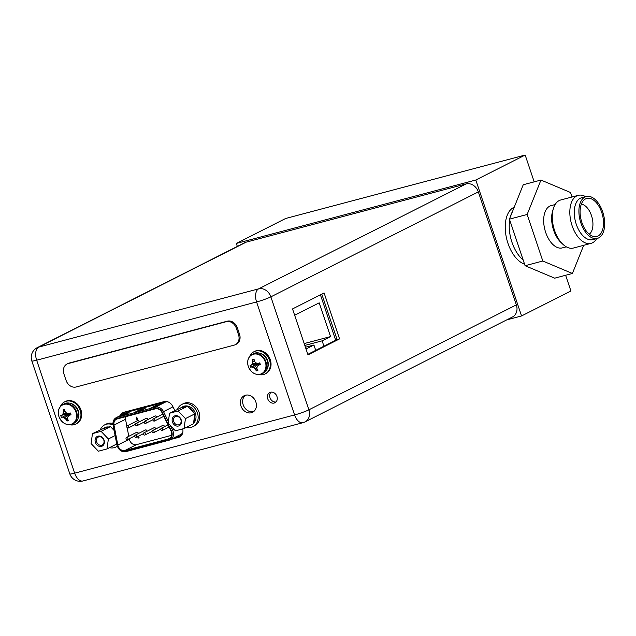 <?xml version="1.0" encoding="UTF-8"?>
<svg xmlns="http://www.w3.org/2000/svg" width="636" height="636" viewBox="0 0 636 636"><rect width="100%" height="100%" fill="white"/><g stroke="black" fill="none" stroke-linecap="round" stroke-linejoin="round"><path stroke-width="0.95" d="M335.713 340.252L320.425 294.818M323.931 346.207L322.126 340.848L330.545 336.587L319.192 302.839L294.651 315.249M306.011 348.997L313.914 345.006L315.718 350.364M322.126 340.848L304.811 345.435M313.914 345.006L305.423 347.248M330.545 336.587L304.183 343.567M478.336 191.897L270.864 296.845A10.931 1.065 161.4 0 1 256.578 301.957A10.931 6.082 -104.8 0 1 258.614 288.855A10.931 9.023 63.2 0 1 270.864 296.845L308.889 409.815A10.931 9.023 63.2 0 1 305.041 421.899L512.505 316.959A10.931 9.023 -116.8 0 0 516.353 304.875L478.336 191.897A10.931 9.023 -116.8 0 0 466.085 183.915L246.156 242.157A10.931 9.023 -116.8 0 0 244.693 242.714L37.23 347.661A10.931 9.023 63.2 0 1 38.693 347.105L258.614 288.855L466.085 183.915M307.991 354.864L339.56 338.901L324.098 292.958L292.528 308.929L307.991 354.864M267.756 398.859A5.716 4.714 -116.8 0 0 274.927 402.747A5.716 4.714 -116.8 0 0 276.938 396.427A5.716 4.714 -116.8 0 0 269.767 392.547A5.716 4.714 -116.8 0 0 267.756 398.859M255.863 402.008A9.294 7.664 -116.8 0 0 244.2 395.695A9.294 7.664 -116.8 0 0 240.933 405.967A9.294 7.664 -116.8 0 0 252.587 412.279A9.294 7.664 -116.8 0 0 255.863 402.008M171.084 439.373L178.446 437.425A8.252 6.805 -116.8 0 0 179.551 437.004A8.252 6.805 -116.8 0 0 182.731 428.895M174.868 410.546L172.722 406.325A8.252 6.805 -116.8 0 0 164.032 401.618L124.147 412.184A8.252 6.805 -116.8 0 0 123.042 412.605A8.252 6.805 -116.8 0 0 120.268 415.61M275.96 401.992A5.716 4.714 63.2 0 1 270.006 397.723A5.716 4.714 63.2 0 1 270.984 392.166M253.661 411.595A9.294 7.664 63.2 0 1 243.19 404.822A9.294 7.664 63.2 0 1 245.385 395.242M173.334 438.236L180.608 436.304M122.525 414.473A8.252 6.805 63.2 0 1 124.235 412.16M307.816 354.355L337.088 339.552L321.792 294.126M339.56 338.901L337.088 339.552M235.384 344.664L236.385 344.156A8.944 7.378 -116.8 0 0 239.534 334.274L237.323 327.715A8.944 7.378 -116.8 0 0 227.298 321.18L69.245 363.037A8.944 7.378 -116.8 0 0 68.044 363.49L67.042 363.999A8.944 7.378 63.2 0 1 68.243 363.546L226.297 321.681A8.944 7.378 63.2 0 1 236.322 328.216L238.532 334.782A8.944 7.378 63.2 0 1 235.384 344.664A8.944 7.378 63.2 0 1 234.183 345.125L76.129 386.982A8.944 7.378 63.2 0 1 66.104 380.447L63.894 373.889A8.944 7.378 63.2 0 1 67.042 363.999M98.373 451.21L91.091 443.57L92.459 433.633L101.1 431.343L108.374 438.991L107.015 448.929L98.373 451.21M104.081 440.128A5.414 4.468 -116.8 0 0 98.016 436.169A5.414 4.468 -116.8 0 0 95.384 442.433A5.414 4.468 -116.8 0 0 101.458 446.393A5.414 4.468 -116.8 0 0 104.081 440.128M92.459 433.633L103.374 428.489A9.938 8.204 63.2 0 1 104.622 427.67A9.938 8.204 63.2 0 1 105.95 427.161A9.938 8.204 63.2 0 1 108.923 427.018L110.465 426.605L111.769 427.972A9.938 8.204 63.2 0 1 113.963 429.546M107.015 448.929L116.388 444.182L116.547 442.982M114.138 430.461L111.769 427.972M108.374 438.991L115.124 435.581M101.1 431.343L110.465 426.605M103.374 428.489L108.923 427.018M103.787 440.088A4.42 3.649 -116.8 0 0 98.238 437.083A4.42 3.649 -116.8 0 0 96.68 441.964A4.42 3.649 -116.8 0 0 102.229 444.977A4.42 3.649 -116.8 0 0 103.787 440.088M160.829 429.586A1.193 0.986 63.2 0 1 162.744 429.077A1.193 0.986 63.2 0 1 160.829 429.586M171.609 435.334L136.509 444.628A6.161 5.088 63.2 0 1 129.601 440.128A6.161 5.088 63.2 0 1 129.354 439.19L129.267 438.729M128.798 436.296L127.128 427.646M126.866 426.263L125.523 419.275A6.161 5.088 63.2 0 1 125.523 416.723M137.479 419.824L137.821 418.846L136.859 418.186L136.947 417.184L136.422 417.121L136.859 418.186M139.125 437.83L138.521 436.296L139.125 437.83M138.314 436.535L137.869 436.201M138.553 437.504L137.853 437.711L138.004 438.148L139.022 437.878M147.806 419.633A1.193 0.986 -116.8 0 0 146.24 418.329L135.961 423.528A1.193 0.986 63.2 0 1 137.042 425.659A1.193 0.986 63.2 0 1 135.961 423.528M146.988 431.288A1.193 0.986 -116.8 0 0 145.421 429.984L135.15 435.183A1.193 0.986 63.2 0 1 136.223 437.306A1.193 0.986 63.2 0 1 135.15 435.183M164.39 426.677A1.193 0.986 -116.8 0 0 162.824 425.373L152.553 430.572A1.193 0.986 63.2 0 1 153.626 432.703A1.193 0.986 63.2 0 1 152.553 430.572M155.685 428.982A1.193 0.986 -116.8 0 0 154.119 427.678L143.847 432.877A1.193 0.986 63.2 0 1 144.929 435.008A1.193 0.986 63.2 0 1 143.847 432.877M138.29 433.593A1.193 0.986 -116.8 0 0 136.716 432.289L126.445 437.488A1.193 0.986 63.2 0 1 127.526 439.611A1.193 0.986 63.2 0 1 126.445 437.488M156.504 417.335A1.193 0.986 -116.8 0 0 154.938 416.024L144.666 421.223A1.193 0.986 63.2 0 1 145.739 423.353A1.193 0.986 63.2 0 1 144.666 421.223M139.101 421.938A1.193 0.986 -116.8 0 0 137.535 420.635L127.264 425.834A1.193 0.986 63.2 0 1 128.337 427.964A1.193 0.986 63.2 0 1 127.264 425.834M118.073 445.955A6.161 5.088 -116.8 0 0 124.982 450.463L168.373 438.967A6.161 5.088 -116.8 0 0 169.2 438.657A6.161 5.088 -116.8 0 0 171.37 431.844A6.161 5.088 -116.8 0 0 170.997 430.938L161.894 412.414A6.161 5.088 -116.8 0 0 155.359 408.821L117.239 418.917A6.161 5.088 -116.8 0 0 116.412 419.235A6.161 5.088 -116.8 0 0 113.995 425.102L117.827 445.017A6.161 5.088 -116.8 0 0 118.073 445.955M134.53 412.446L139.546 409.91L145.135 408.431L140.119 410.959L134.53 412.446M156.09 406.738L150.501 408.217L155.51 405.681L161.099 404.202L156.09 406.738M124.155 415.189L118.566 416.675L123.583 414.139L129.164 412.661L124.155 415.189M139.546 409.91L139.705 410.379L143.013 409.497M136.812 411.842L139.705 410.379M155.51 405.681L155.669 406.15L158.976 405.275M152.775 407.612L155.669 406.15M123.583 414.139L123.734 414.608L127.049 413.726M120.848 416.071L123.734 414.608M136.764 418.242L137.718 418.893L137.304 419.895L136.335 419.251L136.422 417.121M136.891 418.687L137.145 419.426L136.994 418.631M137.233 419.378L137.304 418.973M137.241 419.37L136.835 419.076M138.473 437.004L138.553 437.528L137.853 437.711M138.346 437.067L137.376 436.375M137.766 436.256L138.298 436.542M152.95 420.237A1.193 0.986 63.2 0 1 154.866 419.728A1.193 0.986 63.2 0 1 152.95 420.237M112.946 423.52A12.426 10.248 -116.8 0 0 106.252 424.061L104.654 424.872A12.426 10.248 63.2 0 1 113.089 424.991M100.377 429.626A12.426 10.248 63.2 0 1 104.654 424.872M117.247 446.17A12.426 10.248 63.2 0 1 115.863 447.044A12.426 10.248 63.2 0 1 109.503 447.665M193.034 426.605L194.64 425.794A12.426 10.248 -116.8 0 0 199.012 412.064A12.426 10.248 -116.8 0 0 183.422 403.622L181.816 404.432A12.426 10.248 63.2 0 1 197.406 412.875A12.426 10.248 63.2 0 1 193.034 426.605A12.426 10.248 63.2 0 1 186.666 427.225M177.547 409.194A12.426 10.248 63.2 0 1 181.816 404.432M175.441 430.826L168.158 423.178L169.526 413.249L178.167 410.959L185.442 418.607L184.082 428.537L175.441 430.826M181.157 419.744A5.414 4.468 -116.8 0 0 175.083 415.785A5.414 4.468 -116.8 0 0 172.451 422.042A5.414 4.468 -116.8 0 0 178.525 426.001A5.414 4.468 -116.8 0 0 181.157 419.744M169.526 413.249L180.441 408.097A9.938 8.204 63.2 0 1 181.689 407.286A9.938 8.204 63.2 0 1 183.017 406.778A9.938 8.204 63.2 0 1 185.998 406.627L187.541 406.221L188.836 407.581A9.938 8.204 63.2 0 1 193.519 412.502L188.836 407.581M193.527 423.25A9.938 8.204 -116.8 0 0 194.592 411.524A9.938 8.204 -116.8 0 0 184.273 406.142A9.938 8.204 -116.8 0 0 182.937 406.65L181.689 407.286M184.082 428.537L193.455 423.799L194.576 415.634A9.938 8.204 63.2 0 1 193.694 422.026M185.442 418.607L194.815 413.861L193.519 412.502M178.167 410.959L187.541 406.221M194.576 415.634L194.815 413.861M180.441 408.097L185.998 406.627M180.855 419.696A4.42 3.649 -116.8 0 0 175.305 416.691A4.42 3.649 -116.8 0 0 173.755 421.581A4.42 3.649 -116.8 0 0 179.304 424.586A4.42 3.649 -116.8 0 0 180.855 419.696M59.045 408.932A10.884 8.984 63.2 0 1 62.9 404.472C58.766 407.024 57.439 411.063 58.925 416.604C62.09 423.473 66.693 425.897 72.727 423.894L74.126 423.186A10.884 8.984 -116.8 0 0 77.958 411.158A10.884 8.984 -116.8 0 0 64.308 403.765L62.9 404.472A10.884 8.984 63.2 0 1 76.558 411.866A10.884 8.984 63.2 0 1 72.727 423.894A10.884 8.984 63.2 0 1 66.844 424.363M58.949 416.612A10.605 8.745 63.2 0 1 64.101 404.361A10.605 8.745 63.2 0 1 75.978 412.104A10.605 8.745 63.2 0 1 70.827 424.363A10.605 8.745 63.2 0 1 58.949 416.612M63.203 409.656L64.721 409.322A14.763 8.22 75.2 0 0 64.959 411.198A14.509 7.704 39.3 0 0 66.398 412.963A14.509 5.263 7.8 0 0 68.577 413.559A14.763 1.439 161.4 0 0 70.373 413.002L71.033 414.767L69.181 415.34A14.509 2.814 136.4 0 0 67.75 416.978A14.509 6.281 108.6 0 0 67.607 419.076A14.763 8.22 75.2 0 0 68.521 420.619L67.003 421.016A14.763 8.22 -104.8 0 1 66.096 419.482A14.509 7.704 -140.7 0 1 64.331 417.884A14.509 5.263 -172.2 0 1 62.471 417.121A14.763 1.439 161.4 0 1 61.35 417.335L60.722 415.562A14.763 1.439 -18.6 0 0 61.875 415.34A14.509 2.814 -43.6 0 1 62.98 413.869A14.509 6.281 -71.4 0 1 63.441 411.603A14.763 8.22 -104.8 0 1 63.203 409.719L64.824 410.292M69.181 415.34A14.763 1.439 -18.6 0 0 70.97 414.783M67.003 421.016L66.43 419.307L64.832 417.629L64.331 417.884M67.71 417.335L66.096 419.482M68.243 416.397L69.324 414.227L68.386 413.519L62.209 415.165L63.481 413.615L67.305 413.233M68.656 413.798L62.813 416.946L64.832 417.629L69.03 413.925M69.515 415.173L70.063 413.106M69.881 413.472L68.934 415.61M62.98 413.869L63.783 411.436L65.341 411.699M63.441 411.603L63.203 409.719M65.103 414.338L68.275 413.543M62.471 417.121L68.386 413.869M70.723 413.853L70.159 413.4M67.042 421.072L67.798 419.41M60.412 406.452A12.426 10.248 63.2 0 1 64.61 401.88A12.426 10.248 63.2 0 1 80.2 410.323A12.426 10.248 63.2 0 1 75.827 424.053A12.426 10.248 63.2 0 1 69.658 424.721M75.827 424.053L76.582 423.671A12.426 10.248 -116.8 0 0 80.947 409.942A12.426 10.248 -116.8 0 0 65.365 401.499L64.61 401.88M248.398 358.784A10.884 8.984 63.2 0 1 252.254 354.324C248.112 356.868 246.792 360.914 248.279 366.455C251.443 373.324 256.038 375.749 262.08 373.745L263.479 373.038A10.884 8.984 -116.8 0 0 267.311 361.01A10.884 8.984 -116.8 0 0 253.653 353.608L252.254 354.324A10.884 8.984 63.2 0 1 265.904 361.717A10.884 8.984 63.2 0 1 262.08 373.745A10.884 8.984 63.2 0 1 256.197 374.207M248.302 366.463A10.605 8.745 63.2 0 1 253.446 354.212A10.605 8.745 63.2 0 1 265.331 361.956A10.605 8.745 63.2 0 1 260.18 374.214A10.605 8.745 63.2 0 1 248.302 366.463M252.548 359.507L254.074 359.173A14.763 8.22 75.2 0 0 254.313 361.049A14.509 7.704 39.3 0 0 255.744 362.814A14.509 5.263 7.8 0 0 257.93 363.41A14.763 1.439 161.4 0 0 259.726 362.854L260.386 364.619L258.526 365.191A14.509 2.814 136.4 0 0 257.095 366.829A14.509 6.281 108.6 0 0 256.96 368.928A14.763 8.22 75.2 0 0 257.874 370.47L256.356 370.868A14.763 8.22 -104.8 0 1 255.441 369.325A14.509 7.704 -140.7 0 1 253.685 367.735A14.509 5.263 -172.2 0 1 251.824 366.972A14.763 1.439 161.4 0 1 250.703 367.187L250.107 365.406A14.763 1.439 -18.6 0 0 251.228 365.191A14.509 2.814 -43.6 0 1 252.333 363.72A14.509 6.281 -71.4 0 1 252.794 361.455A14.763 8.22 -104.8 0 1 252.556 359.571L254.177 360.143M258.526 365.191A14.763 1.439 -18.6 0 0 260.323 364.635M256.356 370.868L255.783 369.158L254.177 367.481L253.685 367.735M257.063 367.187L255.441 369.325M257.588 366.249L258.669 364.078L257.739 363.363L251.562 365.016L252.834 363.466L256.658 363.084M258.009 363.649L252.158 366.797L254.177 367.481L258.383 363.776M258.868 365.024L259.409 362.957M259.234 363.323L258.288 365.462M252.333 363.72L253.128 361.28L254.686 361.55M252.794 361.455L252.556 359.571M254.456 364.19L257.628 363.395M250.671 367.187L257.731 363.72M251.824 366.972L250.703 367.187M260.076 363.705L259.512 363.251M256.387 370.915L257.143 369.262M249.765 356.303A12.426 10.248 63.2 0 1 253.963 351.732A12.426 10.248 63.2 0 1 269.545 360.175A12.426 10.248 63.2 0 1 265.18 373.904A12.426 10.248 63.2 0 1 259.003 374.572M265.18 373.904L265.928 373.523A12.426 10.248 -116.8 0 0 270.3 359.793A12.426 10.248 -116.8 0 0 254.71 351.35L253.963 351.732M506.725 319.884L521.56 315.949L570.921 290.986L565.635 275.269M534.192 181.84L525.169 155.041L285.691 218.466L236.33 243.437L237.339 246.434M525.169 155.041L475.808 180.012L236.33 243.437M521.56 315.949L475.808 180.012M514.206 207.249A29.82 16.592 75.2 0 0 507.957 243.294A29.82 16.592 75.2 0 0 524.581 264.194M523.166 259.997A29.82 16.592 -104.8 0 1 511.948 242.237A29.82 16.592 -104.8 0 1 509.69 219.937A29.82 16.592 75.2 0 0 511.948 242.237A29.82 16.592 -104.8 0 0 523.166 259.997M510.334 216.884A29.82 16.592 -104.8 0 1 512.457 211.597A29.82 16.592 75.2 0 0 510.334 216.884M562.828 244.224L560.936 242.435A21.87 12.171 -104.8 0 1 553.638 230.224A21.87 12.171 75.2 0 1 552.62 211.041L553.376 208.552A24.852 13.825 75.2 0 0 554.528 230.351A24.852 13.825 -104.8 0 0 562.828 244.224A24.852 13.825 -104.8 0 0 573.418 248.04L590.979 243.381A24.852 13.825 -104.8 0 1 572.09 225.701A24.852 13.825 75.2 0 1 578.259 195.347L560.69 199.998A24.852 13.825 75.2 0 0 553.376 208.552M566.302 246.832L562.28 247.905A21.87 12.171 -104.8 0 1 545.656 232.339A21.87 12.171 75.2 0 1 551.078 205.627L555.109 204.561M596.711 238.58A24.852 13.825 -104.8 0 1 590.979 243.381M585.613 196.683A24.852 13.825 75.2 0 0 578.259 195.347M581.622 197.74A21.672 12.06 75.2 0 0 576.248 224.214A21.672 12.06 -104.8 0 0 592.72 239.637L597.347 238.405A21.672 12.06 -104.8 0 1 580.875 222.99A21.672 12.06 75.2 0 1 586.257 196.516L581.622 197.74M586.257 196.516A21.672 12.06 75.2 0 1 602.729 211.939A21.672 12.06 -104.8 0 1 597.347 238.405M601.728 212.44A19.676 10.955 -104.8 0 1 594.103 236.592A19.676 10.955 -104.8 0 1 581.876 222.481A19.676 10.955 75.2 0 1 584.333 199.696A19.676 10.955 75.2 0 1 601.728 212.44M581.328 204.164A15.9 8.848 75.2 0 1 591.488 215.612A15.9 8.848 -104.8 0 1 589.278 234.199M509.428 219.158L523.237 184.742L540.958 180.052L527.149 214.467L509.428 219.158L525.09 265.713L554.679 278.171L572.4 273.48L583.705 245.313M572.4 273.48L542.81 261.014L525.09 265.713M542.81 261.014L527.149 214.467M572.05 196.985L570.54 192.509L540.958 180.052M246.156 242.157L38.693 347.105A10.931 6.082 75.2 0 0 36.65 360.207A10.931 1.065 161.4 0 1 31.8 360.906L69.817 473.876A10.931 1.065 -18.6 0 0 74.666 473.176A10.931 6.082 75.2 0 0 82.982 480.959L302.903 422.709A10.931 6.082 -104.8 0 1 294.595 414.934L256.578 301.957L36.65 360.207L74.666 473.176L294.595 414.934A10.931 1.065 -18.6 0 0 308.889 409.815L516.353 304.875M246.426 395.043L244.614 395.958M178.446 437.425L180.544 436.36M69.245 363.037L68.243 363.546M226.297 321.681L227.298 321.18M237.323 327.715L236.322 328.216M238.532 334.782L239.534 334.274M136.509 444.628L124.982 450.463M117.827 445.017L129.354 439.19M168.373 438.967L169.939 438.172M117.406 445.049L113.574 425.134A6.662 5.493 63.2 0 1 117.08 418.448L155.2 408.352A6.662 5.493 63.2 0 1 162.26 412.239L171.362 430.763A6.662 5.493 63.2 0 1 171.768 431.741A6.662 5.493 63.2 0 1 168.532 439.436L125.141 450.932A6.662 5.493 63.2 0 1 117.676 446.067A6.662 5.493 63.2 0 1 117.406 445.049L117.072 444.858M113.574 425.134L113.097 425.063L116.937 444.985C118.463 449.962 121.452 452.18 125.896 451.64A0.994 0.556 75.2 0 0 125.952 451.616L169.224 440.152M113.097 425.063C112.612 421.62 113.653 419.148 116.237 417.645A7.656 6.312 63.2 0 1 117.263 417.256A0.994 0.556 75.2 0 0 117.08 418.448M167.84 401.833A7.656 6.312 -116.8 0 0 165.662 401.968L127.534 412.064L117.263 417.256L155.391 407.159A7.656 6.312 63.2 0 1 163.5 411.627L162.26 412.239M155.2 408.352A0.994 0.556 -104.8 0 1 155.391 407.159L165.662 401.968A1.495 0.827 75.2 0 0 166.02 401.443M171.362 430.763L174.081 429.395M172.984 406.833L163.5 411.627L168.381 421.565M170.257 425.389L172.602 430.151A7.656 6.312 63.2 0 1 173.064 431.272A7.656 6.312 63.2 0 1 170.376 439.73A7.656 6.312 63.2 0 1 169.351 440.12A0.994 0.556 -104.8 0 1 169.287 440.144A0.994 0.556 -104.8 0 1 168.532 439.436M125.141 450.932A0.994 0.556 75.2 0 0 125.896 451.64L169.287 440.144L180.648 434.539A7.656 6.312 -116.8 0 0 182.771 432.583M179.948 434.889A1.495 0.827 75.2 0 1 180.847 435.954A9.143 7.545 -116.8 0 0 181.061 435.891M127.947 411.182A1.495 0.827 -104.8 0 1 127.534 412.064A7.656 6.312 -116.8 0 0 126.508 412.454L116.237 417.645M180.847 435.954L174.55 437.616M124.902 411.985A9.143 7.545 -116.8 0 0 123.575 413.933M125.523 419.275L113.995 425.102M78.061 418.52A10.089 8.324 -116.8 0 0 78.323 410.824A10.089 8.324 -116.8 0 0 70.397 403.359M267.414 368.371A10.089 8.324 -116.8 0 0 267.669 360.668A10.089 8.324 -116.8 0 0 259.742 353.211M37.23 347.661A10.931 10.931 0 0 0 31.8 360.906M69.817 473.876A10.931 10.931 0 0 0 82.982 480.959M302.903 422.709A10.931 10.931 0 0 0 305.041 421.899M104.622 427.67L105.87 427.034M161.25 428.267L167.999 424.856M162.331 430.397L169.057 426.995M137.042 425.659L144.173 422.05M153.363 418.917L162.752 414.171M154.445 421.048L163.802 416.31M136.223 437.306L143.362 433.704M153.626 432.703L160.765 429.093M144.929 435.008L152.06 431.399M127.526 439.611L134.657 436.002M145.739 423.353L152.879 419.744M128.337 427.964L135.476 424.355M115.863 447.044L117.302 446.321"/></g></svg>
